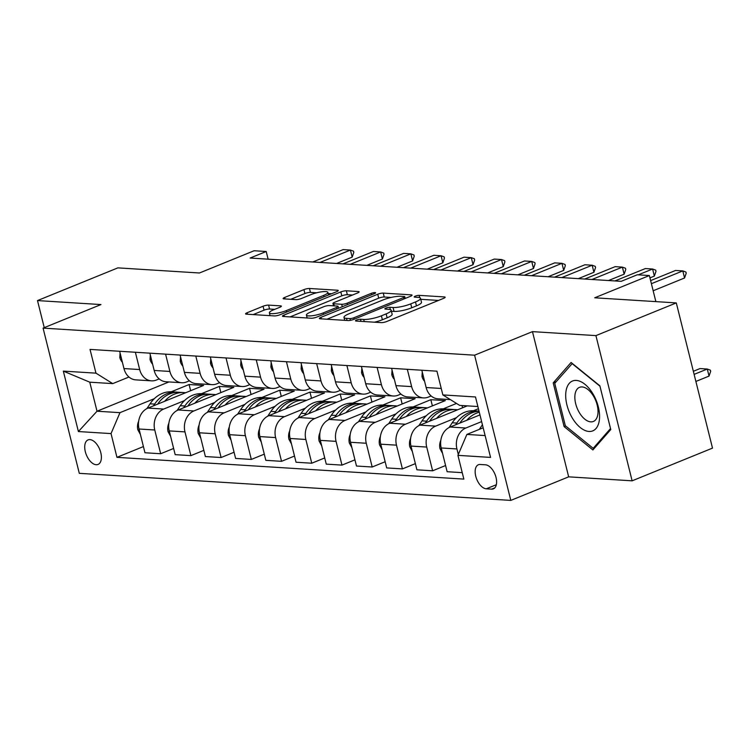 <?xml version="1.0" encoding="UTF-8"?>
<svg xmlns="http://www.w3.org/2000/svg" width="750" height="750" viewBox="0 0 750 750"><rect width="100%" height="100%" fill="white"/><g stroke="black" fill="none" stroke-linecap="round" stroke-linejoin="round"><path stroke-width="1.12" d="M356.578 320.044A2.841 0.609 -14 0 0 355.481 320.831A2.841 0.609 -14 0 0 356.034 321.047L381.244 322.622A4.059 0.863 -14 0 0 386.775 321.488L443.578 298.369A4.059 0.863 -14 0 0 445.144 297.234A4.059 0.863 -14 0 0 444.356 296.934L419.147 295.359A2.841 0.609 -14 0 0 415.275 296.147A2.841 0.609 -14 0 0 414.178 296.944A2.841 0.609 -14 0 0 414.731 297.15L417.994 297.356A13.003 2.766 -14 0 1 420.516 298.322A13.003 2.766 -14 0 1 415.491 301.941L410.756 303.872A13.003 2.766 -14 0 1 393.066 307.5L389.803 307.303A2.841 0.609 -14 0 0 385.931 308.091A2.841 0.609 -14 0 0 384.834 308.888A2.841 0.609 -14 0 0 385.378 309.094L388.641 309.3A13.003 2.766 -14 0 1 391.163 310.266A13.003 2.766 -14 0 1 386.137 313.884L381.403 315.816A13.003 2.766 -14 0 1 363.712 319.453L360.45 319.247A2.841 0.609 -14 0 0 356.578 320.044M96.188 464.728A13.247 7.219 -112.1 0 0 98.044 464.438A13.247 7.219 -112.1 0 0 100.322 451.041A13.247 7.219 -112.1 0 0 89.925 439.613A13.247 7.219 -112.1 0 0 88.059 439.903A13.247 7.219 -112.1 0 0 85.781 453.3A13.247 7.219 -112.1 0 0 96.188 464.728M268.594 305.109A4.059 0.863 -14 0 0 263.072 306.244L247.134 312.731A4.059 0.863 -14 0 0 245.559 313.856A4.059 0.863 -14 0 0 246.347 314.166L274.35 315.919A4.059 0.863 -14 0 0 279.881 314.784L336.684 291.666A4.059 0.863 -14 0 0 338.25 290.531A4.059 0.863 -14 0 0 337.462 290.231L309.459 288.478A4.059 0.863 -14 0 0 303.938 289.613L284.681 297.441A4.059 0.863 -14 0 0 283.116 298.575A4.059 0.863 -14 0 0 283.903 298.875L295.884 299.625A4.059 0.863 -14 0 0 301.416 298.491L310.959 294.609A10.866 2.316 -14 0 1 321.769 291.788A10.866 2.316 -14 0 1 327.853 292.378A10.866 2.316 -14 0 1 323.653 295.406L286.256 310.622A10.866 2.316 -14 0 1 275.447 313.444A10.866 2.316 -14 0 1 269.363 312.853A10.866 2.316 -14 0 1 273.562 309.825L279.797 307.294A4.059 0.863 -14 0 0 281.363 306.159A4.059 0.863 -14 0 0 280.584 305.859L268.594 305.109L269.578 309.028A4.059 0.863 -14 0 0 264.047 310.162L253.181 314.587M595.922 335.616L532.463 331.631L568.669 476.841L632.128 480.825L595.922 335.616L676.294 302.906L594.712 297.787L649.359 275.541L637.275 274.781L621.197 281.325L250.125 258.047L266.203 251.503L254.119 250.744L199.462 272.991L117.872 267.872L37.5 300.581L44.25 327.647M532.463 331.631L474.591 355.191L43.087 328.116L100.959 304.566L37.5 300.581M320.925 317.353A4.059 0.863 -14 0 0 319.359 318.488A4.059 0.863 -14 0 0 320.147 318.788L348.141 320.55A4.059 0.863 -14 0 0 353.672 319.416L410.475 296.297A4.059 0.863 -14 0 0 412.05 295.162A4.059 0.863 -14 0 0 411.262 294.862L383.259 293.1A4.059 0.863 -14 0 0 377.728 294.234L320.925 317.353L321.3 318.863M311.25 318.234L283.247 316.472A4.059 0.863 -14 0 1 282.459 316.172A4.059 0.863 -14 0 1 284.034 315.047L340.828 291.928A4.059 0.863 -14 0 1 346.359 290.784L358.341 291.544A4.059 0.863 -14 0 1 359.128 291.844A4.059 0.863 -14 0 1 357.562 292.978L334.528 302.353A4.059 0.863 -14 0 0 332.953 303.478A4.059 0.863 -14 0 0 333.741 303.778L341.691 304.284A4.059 0.863 -14 0 0 347.222 303.15L371.203 293.381A2.841 0.609 -14 0 1 374.034 292.65A2.841 0.609 -14 0 1 375.628 292.8A2.841 0.609 -14 0 1 374.522 293.597L316.772 317.1A4.059 0.863 -14 0 1 311.25 318.234M676.294 302.906L712.5 448.116L632.128 480.825M485.512 464.812L480.188 464.484A12.834 6.994 -112.1 0 0 478.387 464.756A12.834 6.994 -112.1 0 0 476.184 477.741A12.834 6.994 -112.1 0 0 486.253 488.812L491.578 489.15A12.834 6.994 -112.1 0 0 493.378 488.869A12.834 6.994 -112.1 0 0 495.581 475.884A12.834 6.994 -112.1 0 0 485.512 464.812M474.591 355.191L510.797 500.4L79.294 473.325L43.087 328.116M477.881 406.528L459.628 405.384L442.856 394.922L436.941 371.175L90.038 349.416L95.963 373.153L112.734 383.616L89.766 382.181L97.013 411.225L119.972 412.659L154.303 398.691M442.856 394.922L475.491 396.966L490.566 457.406L457.931 455.353L466.875 434.428L483.178 427.791M143.409 446.569L116.953 457.341L463.847 479.1L457.931 455.353M116.953 457.341L111.028 433.594L78.394 431.55L63.328 371.109L95.963 373.153M568.669 476.841L510.797 500.4M268.116 259.172L266.203 251.503M655.866 301.622L649.359 275.541M466.875 434.428L485.119 435.572M168.947 381.947L97.013 411.225L78.394 431.55M171.253 391.791L189.094 384.525L190.641 390.712M173.634 448.463L160.669 453.741L144.956 452.756L139.041 429.009A16.556 13.425 -86.4 0 1 147.984 408.075L203.597 385.434L189.094 384.525M160.669 453.741L154.753 429.994A16.556 13.425 -86.4 0 1 163.697 409.059L184.519 400.584M201.478 393.684L219.319 386.428L220.856 392.606M203.85 450.356L190.884 455.634L175.172 454.65L169.256 430.903A16.556 13.425 -86.4 0 1 178.2 409.969L233.822 387.338L219.319 386.428M190.884 455.634L184.969 431.887A16.556 13.425 -86.4 0 1 193.912 410.953L214.744 402.478M231.694 395.578L249.534 388.322L251.072 394.509M234.066 452.25L221.1 457.528L205.388 456.544L199.472 432.797A16.556 13.425 -86.4 0 1 208.416 411.872L264.037 389.231L249.534 388.322M221.1 457.528L215.184 433.781A16.556 13.425 -86.4 0 1 224.128 412.856L244.959 404.372M261.909 397.481L279.75 390.216L281.288 396.403M264.281 454.153L251.325 459.422L235.612 458.438L229.688 434.691A16.556 13.425 -86.4 0 1 238.631 413.766L294.253 391.125L279.75 390.216M251.325 459.422L245.4 435.684A16.556 13.425 -86.4 0 1 254.344 414.75L275.175 406.275M292.125 399.375L309.966 392.109L311.512 398.297M294.506 456.047L281.541 461.325L265.828 460.331L259.903 436.594A16.556 13.425 -86.4 0 1 268.856 415.659L324.469 393.019L309.966 392.109M281.541 461.325L275.616 437.578A16.556 13.425 -86.4 0 1 284.569 416.644L305.391 408.169M322.341 401.269L340.181 394.003L341.728 400.191M324.722 457.941L311.756 463.219L296.044 462.234L290.128 438.488A16.556 13.425 -86.4 0 1 299.072 417.553L354.684 394.922L340.181 394.003M311.756 463.219L305.841 439.472A16.556 13.425 -86.4 0 1 314.784 418.538L335.606 410.062M352.566 403.163L370.406 395.906L371.944 402.084M354.938 459.834L341.972 465.113L326.259 464.128L320.344 440.381A16.556 13.425 -86.4 0 1 329.288 419.447L384.909 396.816L370.406 395.906M341.972 465.113L336.056 441.366A16.556 13.425 -86.4 0 1 345 420.441L365.831 411.956M382.781 405.056L400.622 397.8L402.159 403.988M385.153 461.728L372.197 467.006L356.475 466.022L350.559 442.275A16.556 13.425 -86.4 0 1 359.503 421.35L415.125 398.709L400.622 397.8M372.197 467.006L366.272 443.259A16.556 13.425 -86.4 0 1 375.216 422.334L396.047 413.859M412.997 406.959L430.837 399.694L432.375 405.881M415.369 463.631L402.413 468.9L386.7 467.916L380.775 444.178A16.556 13.425 -86.4 0 1 389.719 423.244L445.341 400.603L430.837 399.694M402.413 468.9L396.488 445.162A16.556 13.425 -86.4 0 1 405.441 424.228L426.262 415.753M443.212 408.853L456.516 403.434M445.594 465.525L432.628 470.803L416.916 469.809L410.991 446.072A16.556 13.425 -86.4 0 1 419.944 425.138L467.297 405.863M432.628 470.803L426.713 447.056A16.556 13.425 -86.4 0 1 435.656 426.122L456.478 417.647M473.438 410.747L478.425 408.712M462.244 472.659L447.131 471.713L441.216 447.966A16.556 13.425 -86.4 0 1 450.159 427.031L479.962 414.9M458.306 454.481L456.928 448.95A16.556 13.425 -86.4 0 1 465.872 428.016L481.631 421.603M431.147 395.972L428.409 397.078A16.556 13.425 -86.4 0 1 423.459 397.913A16.556 13.425 -86.4 0 1 411.637 386.616L407.325 369.319M400.931 394.078L398.194 395.184A16.556 13.425 -86.4 0 1 393.244 396.009A16.556 13.425 -86.4 0 1 381.422 384.722L377.109 367.425M370.706 392.175L367.978 393.291A16.556 13.425 -86.4 0 1 363.028 394.116A16.556 13.425 -86.4 0 1 351.206 382.828L346.894 365.522M340.491 390.281L337.762 391.397A16.556 13.425 -86.4 0 1 332.812 392.222A16.556 13.425 -86.4 0 1 320.991 380.934L316.669 363.628M310.275 388.387L307.547 389.503A16.556 13.425 -86.4 0 1 302.587 390.328A16.556 13.425 -86.4 0 1 290.766 379.031L286.453 361.734M280.059 386.494L277.322 387.6A16.556 13.425 -86.4 0 1 272.372 388.434A16.556 13.425 -86.4 0 1 260.55 377.137L256.238 359.841M249.844 384.591L247.106 385.706A16.556 13.425 -86.4 0 1 242.156 386.531A16.556 13.425 -86.4 0 1 230.334 375.244L226.022 357.947M219.619 382.697L216.891 383.812A16.556 13.425 -86.4 0 1 211.941 384.637A16.556 13.425 -86.4 0 1 200.119 373.35L195.806 356.044M189.403 380.803L186.675 381.919A16.556 13.425 -86.4 0 1 181.725 382.744A16.556 13.425 -86.4 0 1 169.894 371.447L165.581 354.15M159.188 378.909L156.45 380.016A16.556 13.425 -86.4 0 1 151.5 380.85A16.556 13.425 -86.4 0 1 139.678 369.553L135.366 352.256M128.972 377.016L112.734 383.616M450.356 399.6L437.963 398.822A16.556 13.425 -86.4 0 1 426.141 387.525L421.828 370.228M423.459 397.913L407.747 396.928A16.556 13.425 -86.4 0 1 395.925 385.631L391.613 368.334M462.037 405.534L462.6 407.775M393.244 396.009L377.531 395.025A16.556 13.425 -86.4 0 1 365.709 383.738L361.397 366.431M363.028 394.116L347.316 393.131A16.556 13.425 -86.4 0 1 335.494 381.844L331.181 364.537M332.812 392.222L317.1 391.238A16.556 13.425 -86.4 0 1 305.269 379.941L300.956 362.644M302.587 390.328L286.875 389.344A16.556 13.425 -86.4 0 1 275.053 378.047L270.741 360.75M272.372 388.434L256.659 387.441A16.556 13.425 -86.4 0 1 244.838 376.153L240.525 358.856M242.156 386.531L226.444 385.547A16.556 13.425 -86.4 0 1 214.622 374.259L210.309 356.953M211.941 384.637L196.228 383.653A16.556 13.425 -86.4 0 1 184.406 372.366L180.094 355.059M181.725 382.744L166.013 381.759A16.556 13.425 -86.4 0 1 154.181 370.463L149.869 353.166M151.5 380.85L135.787 379.866A16.556 13.425 -86.4 0 1 123.966 368.569L119.653 351.272M119.972 412.659L111.028 433.594M63.328 371.109L89.766 382.181M571.087 362.475L553.209 382.884L564.113 426.609L592.894 449.944L610.772 429.544L599.869 385.809L571.087 362.475M565.65 425.991L564.113 426.609M556.238 381.656L553.209 382.884M374.438 322.2A13.003 2.766 -14 0 0 382.387 319.744L381.403 315.816M391.163 310.266L392.137 314.194A13.003 2.766 -14 0 1 387.122 317.812L382.387 319.744M420.516 298.322L421.491 302.25A13.003 2.766 -14 0 1 416.466 305.869L411.731 307.791A13.003 2.766 -14 0 1 394.041 311.428L391.416 311.259M438.506 300.431L420.759 299.316M391.041 297.459L384.234 297.028A4.059 0.863 -14 0 0 378.712 298.163L326.972 319.219M349.95 318.581A2.841 0.609 -14 0 0 353.822 317.794L403.678 297.497A2.841 0.609 -14 0 0 404.784 296.709A2.841 0.609 -14 0 0 404.231 296.494L400.791 296.278A13.003 2.766 -14 0 0 383.1 299.916L349.012 313.781A13.003 2.766 -14 0 0 343.997 317.409A13.003 2.766 -14 0 0 346.509 318.366L349.95 318.581L350.391 320.344M290.081 316.903L341.812 295.847L340.828 291.928M352.491 295.041L347.344 294.713A4.059 0.863 -14 0 0 341.812 295.847M338.447 307.941L339.159 307.987M310.622 312.075A10.866 2.316 -14 0 0 306.422 315.103A10.866 2.316 -14 0 0 312.506 315.694A10.866 2.316 -14 0 0 323.316 312.872L336.488 307.509A4.059 0.863 -14 0 0 338.062 306.384A4.059 0.863 -14 0 0 337.275 306.075L329.325 305.578A4.059 0.863 -14 0 0 323.794 306.713L310.622 312.075M274.725 309.356L269.578 309.028M316.641 292.791L310.444 292.397A4.059 0.863 -14 0 0 304.913 293.531L290.728 299.306M331.613 293.728L328.134 293.512M479.353 429.347L482.409 424.725M695.878 381.45L709.041 376.088L707.278 369.028L700.022 368.569L693.347 371.288M694.116 374.381L707.278 369.028L710.381 370.153L710.672 371.334L709.041 376.088M684.572 277.978L686.213 273.216L685.913 272.044L682.819 270.909L684.572 277.978L653.156 290.766M650.625 280.603L675.562 270.459L682.819 270.909L651.394 283.697M466.809 420.253A31.669 25.678 -86.4 0 1 479.297 412.209M442.575 453.412L439.997 448.697A10.969 8.897 -86.4 0 1 440.85 440.212M449.072 427.538L452.231 422.766A31.669 25.678 -86.4 0 1 473.962 410.775L478.556 411.066A31.669 25.678 93.6 0 0 456.825 423.056L455.681 424.781M459.816 423.103A31.669 25.678 -86.4 0 1 479.053 411.234M436.594 418.359A31.669 25.678 -86.4 0 1 455.841 409.641A31.669 25.678 -86.4 0 1 457.575 409.819M412.35 451.519L409.781 446.803A10.969 8.897 -86.4 0 1 410.625 438.309M418.856 425.644L422.016 420.872A31.669 25.678 -86.4 0 1 443.747 408.881L448.341 409.163A31.669 25.678 93.6 0 0 426.609 421.163L425.466 422.887M429.6 421.209A31.669 25.678 -86.4 0 1 451.247 409.35L455.841 409.641M449.794 409.303A31.669 25.678 93.6 0 0 448.341 409.163M406.369 416.466A31.669 25.678 -86.4 0 1 425.616 407.738A31.669 25.678 -86.4 0 1 427.359 407.925M382.134 449.625L379.556 444.909A10.969 8.897 -86.4 0 1 380.409 436.416M388.641 423.75L391.8 418.978A31.669 25.678 -86.4 0 1 413.531 406.978L418.125 407.269A31.669 25.678 93.6 0 0 396.394 419.269L395.25 420.994M399.384 419.306A31.669 25.678 -86.4 0 1 421.022 407.456L425.616 407.738M419.569 407.409A31.669 25.678 93.6 0 0 418.125 407.269M422.259 371.953L421.988 376.491A10.969 8.897 93.6 0 0 424.575 381.244M654.356 276.084L655.988 271.322L655.697 270.141L652.594 269.016L654.356 276.084L649.941 277.875M614.953 280.931L645.347 268.566L652.594 269.016L638.278 274.847M392.044 370.059L391.772 374.587A10.969 8.897 93.6 0 0 394.359 379.35M624.141 274.181L625.772 269.428L625.481 268.247L622.378 267.122L624.141 274.181L608.55 280.528M584.738 279.037L615.131 266.663L622.378 267.122L591.984 279.488M361.828 368.166L361.556 372.694A10.969 8.897 93.6 0 0 364.144 377.447M593.925 272.288L595.556 267.534L595.266 266.353L592.163 265.228L593.925 272.288L578.334 278.634M554.513 277.144L584.906 264.769L592.163 265.228L561.769 277.594M376.153 414.572A31.669 25.678 -86.4 0 1 395.4 405.844A31.669 25.678 -86.4 0 1 397.144 406.031M351.919 447.722L349.341 443.016A10.969 8.897 -86.4 0 1 350.194 434.522M358.425 421.847L361.584 417.084A31.669 25.678 -86.4 0 1 383.316 405.084L387.909 405.375A31.669 25.678 93.6 0 0 366.178 417.366L365.025 419.1M369.169 417.413A31.669 25.678 -86.4 0 1 390.806 405.553L395.4 405.844M389.353 405.516A31.669 25.678 93.6 0 0 387.909 405.375M331.603 366.262L331.341 370.8A10.969 8.897 93.6 0 0 333.928 375.553M563.709 270.394L565.341 265.631L565.041 264.459L561.947 263.325L563.709 270.394L548.119 276.741M524.297 275.241L554.691 262.875L561.947 263.325L531.553 275.7M572.212 417.853A26.906 14.663 -112.1 0 0 595.997 428.531A26.906 14.663 -112.1 0 0 593.062 394.05A26.906 14.663 -112.1 0 0 569.269 383.363A26.906 14.663 -112.1 0 0 572.212 417.853M579.3 412.547A18.422 10.041 -112.1 0 0 593.381 421.462A18.422 10.041 -112.1 0 0 593.578 396.253A18.422 10.041 -112.1 0 0 579.497 387.338A18.422 10.041 -112.1 0 0 579.3 412.547M572.072 363.581L599.953 386.184L610.519 428.55L593.203 448.322L565.312 425.719L554.747 383.344L572.316 363.478M594.938 447.609L593.203 448.322M345.938 412.678A31.669 25.678 -86.4 0 1 365.184 403.95A31.669 25.678 -86.4 0 1 366.928 404.128M321.703 445.828L319.125 441.112A10.969 8.897 -86.4 0 1 319.978 432.628M328.2 419.953L331.359 415.181A31.669 25.678 -86.4 0 1 353.1 403.191L357.694 403.481A31.669 25.678 93.6 0 0 335.953 415.472L334.809 417.206M338.953 415.519A31.669 25.678 -86.4 0 1 360.591 403.659L365.184 403.95M359.137 403.622A31.669 25.678 93.6 0 0 357.694 403.481M315.722 410.775A31.669 25.678 -86.4 0 1 334.969 402.056A31.669 25.678 -86.4 0 1 336.703 402.234M291.478 443.934L288.909 439.219A10.969 8.897 -86.4 0 1 289.753 430.734M297.984 418.059L301.144 413.287A31.669 25.678 -86.4 0 1 322.875 401.297L327.469 401.588A31.669 25.678 93.6 0 0 305.738 413.578L304.594 415.303M308.728 413.625A31.669 25.678 -86.4 0 1 330.375 401.766L334.969 402.056M328.922 401.728A31.669 25.678 93.6 0 0 327.469 401.588M285.497 408.881A31.669 25.678 -86.4 0 1 304.744 400.153A31.669 25.678 -86.4 0 1 306.488 400.341M261.262 442.041L258.694 437.325A10.969 8.897 -86.4 0 1 259.537 428.831M267.769 416.166L270.928 411.394A31.669 25.678 -86.4 0 1 292.659 399.403L297.253 399.684A31.669 25.678 93.6 0 0 275.522 411.684L274.378 413.409M278.512 411.722A31.669 25.678 -86.4 0 1 300.159 399.872L304.744 400.153M298.706 399.825A31.669 25.678 93.6 0 0 297.253 399.684M301.388 364.369L301.125 368.906A10.969 8.897 93.6 0 0 303.703 373.659M533.484 268.5L535.116 263.738L534.825 262.566L531.722 261.431L533.484 268.5L517.894 274.847M494.081 273.347L524.475 260.981L531.722 261.431L501.328 273.806M271.172 362.475L270.9 367.013A10.969 8.897 93.6 0 0 273.488 371.766M503.269 266.606L504.9 261.844L504.609 260.663L501.506 259.537L503.269 266.606L487.678 272.944M463.866 271.453L494.259 259.078L501.506 259.537L471.112 271.913M240.956 360.581L240.684 365.109A10.969 8.897 93.6 0 0 243.272 369.872M473.053 264.703L474.684 259.95L474.394 258.769L471.291 257.644L473.053 264.703L457.462 271.05M433.641 269.559L464.034 257.184L471.291 257.644L440.897 270.009M255.281 406.988A31.669 25.678 -86.4 0 1 274.528 398.259A31.669 25.678 -86.4 0 1 276.272 398.447M231.047 440.147L228.469 435.431A10.969 8.897 -86.4 0 1 229.322 426.938M237.553 414.272L240.712 409.5A31.669 25.678 -86.4 0 1 262.444 397.5L267.037 397.791A31.669 25.678 93.6 0 0 245.306 409.791L244.162 411.516M248.297 409.828A31.669 25.678 -86.4 0 1 269.934 397.978L274.528 398.259M268.481 397.931A31.669 25.678 93.6 0 0 267.037 397.791M210.741 358.688L210.469 363.216A10.969 8.897 93.6 0 0 213.056 367.969M442.838 262.809L444.469 258.056L444.178 256.875L441.075 255.75L442.838 262.809L427.247 269.156M403.425 267.666L433.819 255.291L441.075 255.75L410.681 268.116M225.066 405.094A31.669 25.678 -86.4 0 1 244.313 396.366A31.669 25.678 -86.4 0 1 246.056 396.553M200.831 438.244L198.253 433.538A10.969 8.897 -86.4 0 1 199.106 425.044M207.338 412.369L210.497 407.606A31.669 25.678 -86.4 0 1 232.228 395.606L236.822 395.897A31.669 25.678 93.6 0 0 215.091 407.887L213.938 409.622M218.081 407.934A31.669 25.678 -86.4 0 1 239.719 396.075L244.313 396.366M238.266 396.038A31.669 25.678 93.6 0 0 236.822 395.897M180.516 356.784L180.253 361.322A10.969 8.897 93.6 0 0 182.831 366.075M412.622 260.916L414.253 256.153L413.953 254.981L410.859 253.847L412.622 260.916L397.022 267.262M373.209 265.763L403.603 253.397L410.859 253.847L380.466 266.222M194.85 403.2A31.669 25.678 -86.4 0 1 214.097 394.472A31.669 25.678 -86.4 0 1 215.841 394.65M170.616 436.35L168.038 431.634A10.969 8.897 -86.4 0 1 168.891 423.15M177.112 410.475L180.272 405.703A31.669 25.678 -86.4 0 1 202.012 393.712L206.597 394.003A31.669 25.678 93.6 0 0 184.866 405.994L183.722 407.719M187.866 406.041A31.669 25.678 -86.4 0 1 209.503 394.181L214.097 394.472M208.05 394.144A31.669 25.678 93.6 0 0 206.597 394.003M150.3 354.891L150.028 359.428A10.969 8.897 93.6 0 0 152.616 364.181M382.397 259.022L384.028 254.259L383.738 253.087L380.634 251.953L382.397 259.022L366.806 265.369M342.994 263.869L373.387 251.503L380.634 251.953L350.241 264.328M164.634 401.297A31.669 25.678 -86.4 0 1 183.881 392.578A31.669 25.678 -86.4 0 1 185.616 392.756M140.391 434.456L137.822 429.741A10.969 8.897 -86.4 0 1 138.666 421.247M146.897 408.581L150.056 403.809A31.669 25.678 -86.4 0 1 171.788 391.819L176.381 392.1A31.669 25.678 93.6 0 0 154.65 404.1L153.506 405.825M157.641 404.147A31.669 25.678 -86.4 0 1 179.288 392.288L183.881 392.578M177.834 392.25A31.669 25.678 93.6 0 0 176.381 392.1M120.084 352.997L119.812 357.534A10.969 8.897 93.6 0 0 122.4 362.288M352.181 257.119L353.812 252.366L353.522 251.184L350.419 250.059L352.181 257.119L336.591 263.466M312.778 261.975L343.172 249.6L350.419 250.059L320.025 262.425M147.984 408.075L163.697 409.059M178.2 409.969L193.912 410.953M208.416 411.872L224.128 412.856M238.631 413.766L254.344 414.75M268.856 415.659L284.569 416.644M299.072 417.553L314.784 418.538M329.288 419.447L345 420.441M359.503 421.35L375.216 422.334M389.719 423.244L405.441 424.228M419.944 425.138L435.656 426.122M450.159 427.031L465.872 428.016M426.141 387.525L441.253 388.472M441.216 447.966L456.928 448.95M410.991 446.072L426.713 447.056M395.925 385.631L411.637 386.616M380.775 444.178L396.488 445.162M365.709 383.738L381.422 384.722M350.559 442.275L366.272 443.259M335.494 381.844L351.206 382.828M320.344 440.381L336.056 441.366M305.269 379.941L320.991 380.934M290.128 438.488L305.841 439.472M275.053 378.047L290.766 379.031M259.903 436.594L275.616 437.578M244.838 376.153L260.55 377.137M229.688 434.691L245.4 435.684M214.622 374.259L230.334 375.244M199.472 432.797L215.184 433.781M184.406 372.366L200.119 373.35M169.256 430.903L184.969 431.887M154.181 370.463L169.894 371.447M139.041 429.009L154.753 429.994M123.966 368.569L139.678 369.553M494.869 487.809L491.578 489.15M496.35 484.706L486.253 488.812M364.237 321.553L363.712 319.453M387.122 317.812L386.137 313.884M390.375 309.6L389.803 307.303M394.041 311.428L393.066 307.5M411.731 307.791L410.756 303.872M416.466 305.869L415.491 301.941M419.719 297.656L419.147 295.359M444.591 297.872L444.356 296.934M360.975 321.356L360.45 319.247M378.712 298.163L377.728 294.234M384.234 297.028L383.259 293.1M411.488 295.8L411.262 294.862M354.178 319.209L353.822 317.794M404.034 298.912L403.678 297.497M347.034 320.475L346.509 318.366M284.409 316.547L284.034 315.047M347.344 294.713L346.359 290.784M358.575 292.481L358.341 291.544M334.266 305.887L333.741 303.778M342.3 306.713L341.691 304.284M347.569 304.566L347.222 303.15M371.559 294.797L371.203 293.381M323.672 314.288L323.316 312.872M336.844 308.925L336.488 307.509M280.809 306.797L280.584 305.859M286.613 312.037L286.256 310.622M324.009 296.822L323.653 295.406M285.056 298.95L284.681 297.441M304.913 293.531L303.938 289.613M310.444 292.397L309.459 288.478M337.697 291.169L337.462 290.231M247.509 314.231L247.134 312.731M264.047 310.162L263.072 306.244M440.1 448.903L441.469 448.988M452.231 422.766L456.825 423.056M409.884 447L411.253 447.094M422.016 420.872L426.609 421.163M379.669 445.106L381.028 445.191M391.8 418.978L396.394 419.269M423.366 376.378L421.997 376.294M393.15 374.484L391.781 374.4M362.925 372.591L361.566 372.506M349.453 443.212L350.812 443.297M361.584 417.084L366.178 417.366M332.709 370.697L331.35 370.613M319.228 441.319L320.597 441.403M331.359 415.181L335.953 415.472M289.012 439.425L290.381 439.509M301.144 413.287L305.738 413.578M258.797 437.522L260.166 437.616M270.928 411.394L275.522 411.684M302.494 368.794L301.134 368.709M272.278 366.9L270.909 366.816M242.062 365.006L240.694 364.922M228.581 435.628L229.941 435.712M240.712 409.5L245.306 409.791M211.838 363.113L210.478 363.028M198.366 433.734L199.725 433.819M210.497 407.606L215.091 407.887M181.622 361.219L180.262 361.134M168.141 431.841L169.509 431.925M180.272 405.703L184.866 405.994M151.406 359.316L150.047 359.231M137.925 429.947L139.294 430.031M150.056 403.809L154.65 404.1M121.191 357.422L119.822 357.338M405.216 298.434L404.784 296.709M344.719 320.334L343.997 317.409M333.544 305.85L332.953 303.478M307.134 317.972L306.422 315.103M338.522 308.241L338.062 306.384M270.066 315.647L269.363 312.853M328.509 294.994L327.853 292.378"/></g></svg>

